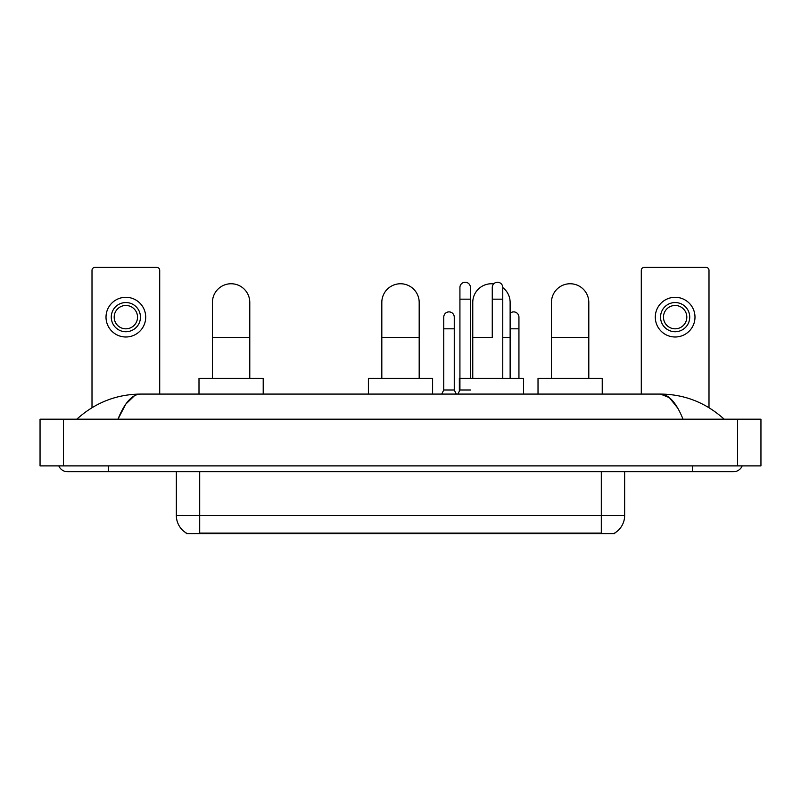 <?xml version="1.0" encoding="UTF-8"?>
<svg xmlns="http://www.w3.org/2000/svg" width="801" height="801" viewBox="0 0 801 801"><rect width="100%" height="100%" fill="white"/><g stroke="black" fill="none" stroke-linecap="round" stroke-linejoin="round"><path stroke-width="1.2" d="M614.727 533.015L614.727 533.586L186.273 533.586L186.273 533.015M186.443 533.116A20.425 20.425 0 0 1 176.35 515.494L199.699 515.494L199.699 533.116L601.301 533.116L601.301 515.494L624.65 515.494L624.65 471.719M176.35 515.494L176.35 471.719M614.557 533.116A20.425 20.425 0 0 0 624.65 515.494M159.709 394.082L159.709 270.327A2.914 2.914 0 0 0 156.796 267.414L94.918 267.414A2.914 2.914 0 0 0 92.005 270.327L92.005 407.679M125.857 302.548A14.588 14.588 0 0 0 111.269 317.146A14.588 14.588 0 0 0 125.857 331.734A14.588 14.588 0 0 0 140.455 317.146A14.588 14.588 0 0 0 125.857 302.548M125.857 305.471A11.675 11.675 0 0 0 114.183 317.146A11.675 11.675 0 0 0 125.857 328.821A11.675 11.675 0 0 0 137.532 317.146A11.675 11.675 0 0 0 125.857 305.471M125.857 336.991A19.845 19.845 0 0 0 145.702 317.146A19.845 19.845 0 0 0 125.857 297.301A19.845 19.845 0 0 0 106.012 317.146A19.845 19.845 0 0 0 125.857 336.991M212.425 378.322L212.425 302.438A18.683 18.683 0 0 1 231.099 283.754A18.683 18.683 0 0 1 249.782 302.438A18.683 18.683 0 0 0 231.099 283.754M249.782 378.322L249.782 302.438M263.209 394.082L263.209 378.322L198.998 378.322L198.998 394.082M381.817 378.322L381.817 302.438A18.683 18.683 0 0 1 400.5 283.754A18.683 18.683 0 0 1 419.183 302.438A18.683 18.683 0 0 0 400.5 283.754M419.183 378.322L419.183 302.438M432.6 394.082L432.6 378.322L368.4 378.322L368.4 394.082M472.76 378.322L472.76 302.438A18.683 18.683 0 0 1 493.686 283.894A18.683 18.683 0 0 0 491.444 283.754M510.127 378.322L510.127 302.438A18.683 18.683 0 0 0 502.768 287.579A18.683 18.683 0 0 1 510.127 302.438M523.554 394.082L523.554 378.322L459.343 378.322L459.343 391.158M551.448 378.322L551.448 302.438A18.683 18.683 0 0 1 570.132 283.754A18.683 18.683 0 0 1 588.805 302.438A18.683 18.683 0 0 0 570.132 283.754M588.805 378.322L588.805 302.438M602.232 394.082L602.232 378.322L538.022 378.322L538.022 394.082M457.882 394.082L459.924 389.997L470.427 389.997M470.427 378.322L470.427 287.489A5.257 5.257 0 0 0 465.181 282.242A5.257 5.257 0 0 1 465.511 282.252M459.924 389.997L459.924 299.163L470.427 299.163M459.924 299.163L459.924 287.489A5.257 5.257 0 0 1 465.181 282.242M502.768 378.322L502.768 287.489A5.257 5.257 0 0 0 497.511 282.242A5.257 5.257 0 0 1 497.842 282.252M492.265 337.461L492.265 299.163L502.768 299.163M492.265 299.163L492.265 287.489A5.257 5.257 0 0 1 497.511 282.242M441.711 394.082L443.754 389.997L454.257 389.997L456.3 394.082M454.257 389.997L454.257 317.146A5.257 5.257 0 0 0 449.341 311.899A5.257 5.257 0 0 1 454.257 317.146M443.754 389.997L443.754 328.821L454.257 328.821M443.754 328.821L443.754 317.146A5.257 5.257 0 0 1 449.341 311.899M518.938 378.322L518.938 317.146A5.257 5.257 0 0 0 514.012 311.899A5.257 5.257 0 0 1 518.938 317.146M510.127 313.281A5.257 5.257 0 0 1 514.012 311.899M708.995 407.679L708.995 270.327A2.914 2.914 0 0 0 706.082 267.414L644.204 267.414A2.914 2.914 0 0 0 641.291 270.327L641.291 394.082M675.143 302.548A14.588 14.588 0 0 0 660.545 317.146A14.588 14.588 0 0 0 675.143 331.734A14.588 14.588 0 0 0 689.731 317.146A14.588 14.588 0 0 0 675.143 302.548M675.143 305.471A11.675 11.675 0 0 0 663.468 317.146A11.675 11.675 0 0 0 675.143 328.821A11.675 11.675 0 0 0 686.817 317.146A11.675 11.675 0 0 0 675.143 305.471M675.143 336.991A19.845 19.845 0 0 0 694.988 317.146A19.845 19.845 0 0 0 675.143 297.301A19.845 19.845 0 0 0 655.298 317.146A19.845 19.845 0 0 0 675.143 336.991M108.345 465.882L108.345 471.719L733.516 471.719A9.342 9.342 0 0 0 742.177 465.882A9.342 9.342 0 0 1 733.516 471.719A9.342 9.342 0 0 0 742.177 465.882A9.342 9.342 0 0 1 733.516 471.719M58.823 465.882A9.342 9.342 0 0 0 67.484 471.719A9.342 9.342 0 0 1 58.823 465.882A9.342 9.342 0 0 0 67.484 471.719L108.345 471.719M683.033 419.183C676.334 402.693 668.815 394.332 660.465 394.082L140.535 394.082C132.185 394.332 124.666 402.693 117.967 419.183L125.827 404.084L134.468 395.724M63.399 419.183L760.95 419.183L760.95 465.882L40.05 465.882L40.05 419.183L63.399 419.183L63.399 465.882M760.95 419.183L760.95 465.882M722.192 417.381L724.174 419.183C705.801 402.633 684.565 394.262 660.465 394.082L669.356 397.636L677.686 408.029M78.808 417.381L76.826 419.183C95.109 402.673 116.345 394.302 140.535 394.082M598.968 533.586L598.968 533.015M202.032 533.586L202.032 533.015M199.699 471.719L199.699 515.494L601.301 515.494L601.301 471.719M212.425 337.461L249.782 337.461M381.817 337.461L419.183 337.461M472.76 337.461L491.444 337.461M502.768 337.461L510.127 337.461M551.448 337.461L588.805 337.461M510.127 328.821L518.938 328.821M692.655 465.882L692.655 471.719M737.601 419.183L737.601 465.882"/></g></svg>
